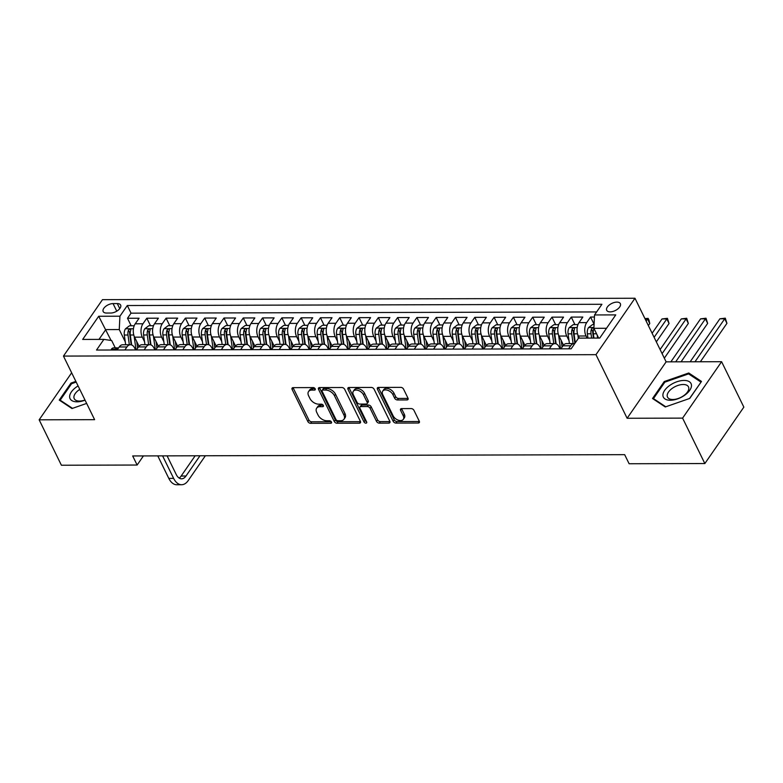 <?xml version="1.0" encoding="UTF-8"?>
<svg xmlns="http://www.w3.org/2000/svg" width="783" height="783" viewBox="0 0 783 783"><rect width="100%" height="100%" fill="white"/><g stroke="black" fill="none" stroke-linecap="round" stroke-linejoin="round"><path stroke-width="1.17" d="M315.197 388.838A1.635 1.018 -145.3 0 0 313.259 387.585L293.145 387.644A2.329 1.449 -145.3 0 0 292.098 388.104A2.329 1.449 -145.3 0 0 292.118 389.435L307.846 421.538A2.329 1.449 -145.3 0 0 310.616 423.309L330.739 423.26A1.635 1.018 -145.3 0 0 331.463 422.937A1.635 1.018 -145.3 0 0 331.454 422.008A1.635 1.018 -145.3 0 0 329.516 420.765L326.912 420.765A7.448 4.649 -145.3 0 1 318.055 415.078L316.743 412.406A7.448 4.649 -145.3 0 1 316.675 408.149A7.448 4.649 -145.3 0 1 320.012 406.68L322.616 406.671A1.635 1.018 -145.3 0 0 323.34 406.348A1.635 1.018 -145.3 0 0 323.33 405.418A1.635 1.018 -145.3 0 0 321.392 404.175L318.789 404.185A7.448 4.649 -145.3 0 1 309.931 398.488L308.619 395.816A7.448 4.649 -145.3 0 1 308.551 391.559A7.448 4.649 -145.3 0 1 311.879 390.091L314.482 390.091A1.635 1.018 -145.3 0 0 315.216 389.768A1.635 1.018 -145.3 0 0 315.197 388.838M616.906 302.111A7.595 3.964 -26.1 0 0 609.213 305.057A7.595 3.964 -26.1 0 0 606.717 310.332A7.595 3.964 -26.1 0 0 610.153 311.869A7.595 3.964 -26.1 0 0 617.846 308.923A7.595 3.964 -26.1 0 0 620.351 303.647A7.595 3.964 -26.1 0 0 616.906 302.111M406.964 399.937A2.329 1.449 -145.3 0 0 408.002 399.477A2.329 1.449 -145.3 0 0 407.982 398.146L403.568 389.141A2.329 1.449 -145.3 0 0 400.808 387.36L378.453 387.419A2.329 1.449 -145.3 0 0 377.416 387.879A2.329 1.449 -145.3 0 0 377.435 389.21L393.164 421.313A2.329 1.449 -145.3 0 0 395.934 423.084L418.279 423.026A2.329 1.449 -145.3 0 0 419.316 422.566A2.329 1.449 -145.3 0 0 419.296 421.244L413.972 410.361A2.329 1.449 -145.3 0 0 411.202 408.579L401.64 408.609A2.329 1.449 -145.3 0 0 400.593 409.069A2.329 1.449 -145.3 0 0 400.612 410.4L403.255 415.793A6.225 3.886 -145.3 0 1 403.314 419.345A6.225 3.886 -145.3 0 1 398.263 420.168A6.225 3.886 -145.3 0 1 393.125 415.822L382.77 394.681A6.225 3.886 -145.3 0 1 382.721 391.128A6.225 3.886 -145.3 0 1 387.771 390.306A6.225 3.886 -145.3 0 1 392.909 394.661L394.632 398.175A2.329 1.449 -145.3 0 0 397.402 399.956L406.964 399.937L408.021 398.41A2.329 1.449 -145.3 0 0 408.09 398.41M627.124 418.269L682.59 418.122L704.847 463.546L743.85 407.131L721.593 361.707L666.127 361.854L634.974 298.254L595.971 354.67L627.124 418.269L666.127 361.854M71.654 372.796L39.15 419.815L94.616 419.668L63.462 356.079L595.971 354.67M39.15 419.815L61.407 465.239L137.133 465.033L143.426 455.921M704.847 463.546L629.111 463.742L624.668 454.659L132.679 455.951L137.133 465.033M344.677 389.288A2.329 1.449 -145.3 0 0 341.907 387.516L319.562 387.575A2.329 1.449 -145.3 0 0 318.515 388.035A2.329 1.449 -145.3 0 0 318.544 389.366L334.263 421.46A2.329 1.449 -145.3 0 0 337.033 423.241L359.377 423.182A2.329 1.449 -145.3 0 0 360.425 422.722A2.329 1.449 -145.3 0 0 360.405 421.391L344.677 389.288M349.012 387.497L371.357 387.438A2.329 1.449 -145.3 0 1 374.117 389.22L389.846 421.313A2.329 1.449 -145.3 0 1 389.865 422.644A2.329 1.449 -145.3 0 1 388.828 423.104L379.266 423.133A2.329 1.449 -145.3 0 1 376.496 421.352L370.124 408.334A2.329 1.449 -145.3 0 0 367.354 406.553L361.012 406.573A2.329 1.449 -145.3 0 0 359.965 407.033A2.329 1.449 -145.3 0 0 359.984 408.364L366.63 421.91A1.635 1.018 -145.3 0 1 366.64 422.849A1.635 1.018 -145.3 0 1 365.318 423.055A1.635 1.018 -145.3 0 1 363.978 421.92L347.985 389.288A2.329 1.449 -145.3 0 1 347.965 387.957A2.329 1.449 -145.3 0 1 349.012 387.497M594.444 317.037L590.548 317.046L594.082 324.26M587.093 338.109L586.046 335.985A9.484 5.52 -90.2 0 1 586.702 322.616L578.989 322.635L582.836 317.066L571.257 317.095L574.937 324.612M569.006 340.634L566.755 336.034A9.484 5.52 -90.2 0 1 567.411 322.665L559.698 322.684L563.545 317.125L551.966 317.154L555.646 324.661M549.715 340.683L547.464 336.083A9.484 5.52 -90.2 0 1 548.12 322.713L540.397 322.733L544.254 317.174L532.675 317.203L536.355 324.71M530.424 340.732L528.173 336.132A9.484 5.52 -90.2 0 1 528.828 322.762L521.106 322.792L524.953 317.223L513.384 317.252L517.054 324.759M511.123 340.781L508.872 336.181A9.484 5.52 -90.2 0 1 509.527 322.821L501.815 322.841L505.661 317.272L494.083 317.301L497.763 324.818M491.832 340.83L489.581 336.24A9.484 5.52 -90.2 0 1 490.236 322.87L482.524 322.89L486.37 317.321L474.792 317.35L478.472 324.867M472.541 340.889L470.289 336.289A9.484 5.52 -90.2 0 1 470.945 322.919L463.223 322.939L467.079 317.369L455.5 317.409L459.181 324.916M453.249 340.938L450.998 336.338A9.484 5.52 -90.2 0 1 451.654 322.968L443.932 322.988L447.778 317.428L436.209 317.458L439.88 324.965M433.958 340.987L431.697 336.387A9.484 5.52 -90.2 0 1 432.353 323.017L424.64 323.036L428.487 317.477L416.908 317.506L420.588 325.014M414.657 341.036L412.406 336.436A9.484 5.52 -90.2 0 1 413.062 323.076L405.349 323.095L409.196 317.526L397.617 317.555L401.297 325.062M395.366 341.085L393.115 336.484A9.484 5.52 -90.2 0 1 393.771 323.125L386.048 323.144L389.905 317.575L378.326 317.604L382.006 325.121M376.075 341.143L373.824 336.543A9.484 5.52 -90.2 0 1 374.48 323.173L366.757 323.193L370.604 317.624L359.035 317.663L362.705 325.17M356.784 341.192L354.523 336.592A9.484 5.52 -90.2 0 1 355.179 323.222L347.466 323.242L351.313 317.683L339.734 317.712L343.414 325.219M337.483 341.241L335.232 336.641A9.484 5.52 -90.2 0 1 335.887 323.271L328.175 323.291L332.021 317.732L320.443 317.761L324.123 325.268M318.192 341.29L315.94 336.69A9.484 5.52 -90.2 0 1 316.596 323.33L308.874 323.35L312.73 317.781L301.152 317.81L304.832 325.317M298.9 341.339L296.649 336.739A9.484 5.52 -90.2 0 1 297.305 323.379L289.583 323.399L293.429 317.829L281.86 317.859L285.531 325.376M279.609 341.398L277.348 336.798A9.484 5.52 -90.2 0 1 278.004 323.428L270.292 323.448L274.138 317.878L262.559 317.918L266.24 325.425M260.308 341.447L258.057 336.847A9.484 5.52 -90.2 0 1 258.713 323.477L251 323.496L254.847 317.937L243.268 317.967L246.948 325.474M241.017 341.496L238.766 336.896A9.484 5.52 -90.2 0 1 239.422 323.526L231.699 323.545L235.556 317.986L223.977 318.015L227.657 325.522M221.726 341.545L219.475 336.944A9.484 5.52 -90.2 0 1 220.131 323.585L212.408 323.604L216.255 318.035L204.686 318.064L208.366 325.571M202.435 341.594L200.174 336.993A9.484 5.52 -90.2 0 1 200.83 323.633L193.117 323.653L196.964 318.084L185.385 318.113L189.065 325.63M183.134 341.652L180.883 337.052A9.484 5.52 -90.2 0 1 181.539 323.682L173.826 323.702L177.672 318.133L166.094 318.162L169.774 325.679M163.843 341.701L161.592 337.101A9.484 5.52 -90.2 0 1 162.247 323.731L154.525 323.751L158.381 318.192L146.803 318.221L142.956 323.78A9.484 5.52 89.8 0 0 142.3 337.15L144.552 341.75M150.483 325.728L146.803 318.221M578.989 322.635A9.484 5.52 89.8 0 0 578.334 336.005L579.371 338.129M559.698 322.684A9.484 5.52 89.8 0 0 559.042 336.054L563.486 345.137M540.397 322.733A9.484 5.52 89.8 0 0 539.741 336.103L544.195 345.186M521.106 322.792A9.484 5.52 89.8 0 0 520.45 336.152L524.904 345.244M501.815 322.841A9.484 5.52 89.8 0 0 501.159 336.201L505.612 345.293M482.524 322.89A9.484 5.52 89.8 0 0 481.868 336.259L486.312 345.342M463.223 322.939A9.484 5.52 89.8 0 0 462.567 336.308L467.02 345.391M443.932 322.988A9.484 5.52 89.8 0 0 443.276 336.357L447.729 345.44M424.64 323.036A9.484 5.52 89.8 0 0 423.985 336.406L428.438 345.499M405.349 323.095A9.484 5.52 89.8 0 0 404.694 336.455L409.137 345.548M386.048 323.144A9.484 5.52 89.8 0 0 385.393 336.514L389.846 345.597M366.757 323.193A9.484 5.52 89.8 0 0 366.101 336.563L370.555 345.646M347.466 323.242A9.484 5.52 89.8 0 0 346.81 336.612L351.264 345.695M328.175 323.291A9.484 5.52 89.8 0 0 327.519 336.661L331.963 345.743M308.874 323.35A9.484 5.52 89.8 0 0 308.218 336.71L312.671 345.802M289.583 323.399A9.484 5.52 89.8 0 0 288.927 336.768L293.38 345.851M270.292 323.448A9.484 5.52 89.8 0 0 269.636 336.817L274.089 345.9M251 323.496A9.484 5.52 89.8 0 0 250.345 336.866L254.788 345.949M231.699 323.545A9.484 5.52 89.8 0 0 231.044 336.915L235.497 345.998M212.408 323.604A9.484 5.52 89.8 0 0 211.753 336.964L216.206 346.057M193.117 323.653A9.484 5.52 89.8 0 0 192.461 337.013L196.915 346.106M173.826 323.702A9.484 5.52 89.8 0 0 173.17 337.072L177.614 346.155M154.525 323.751A9.484 5.52 89.8 0 0 153.869 337.121L158.323 346.203M106.508 313.043L110.755 313.034A7.35 3.837 -26.1 0 0 118.204 310.176A7.35 3.837 -26.1 0 0 120.621 305.067A7.35 3.837 -26.1 0 0 117.293 303.579L113.046 303.589A7.35 3.837 -26.1 0 0 105.597 306.447A7.35 3.837 -26.1 0 0 103.17 311.546A7.35 3.837 -26.1 0 0 106.508 313.043M634.974 298.254L102.475 299.664L63.462 356.079M606.512 328.283L593.886 328.322L594.542 314.952L601.921 304.284L127.306 305.527L119.926 316.205L119.261 329.565L125.26 341.799M594.542 314.952L615.761 314.893L599.739 338.07L578.52 338.129L571.14 348.807L96.515 350.05L103.894 339.382L82.675 339.43L98.697 316.254L119.926 316.205M560.06 348.826L559.16 347.006A9.484 5.52 -90.2 0 0 554.922 343.62L547.209 343.639A9.484 5.52 89.8 0 0 543.666 345.861L541.582 348.875M540.759 348.885L539.869 347.065A9.484 5.52 -90.2 0 0 535.631 343.668L527.908 343.688A9.484 5.52 89.8 0 0 524.375 345.91L522.29 348.934M521.468 348.934L520.578 347.114A9.484 5.52 -90.2 0 0 516.34 343.727L508.617 343.747A9.484 5.52 89.8 0 0 505.084 345.959L502.999 348.983M502.177 348.983L501.286 347.163A9.484 5.52 -90.2 0 0 497.039 343.776L489.326 343.796A9.484 5.52 89.8 0 0 485.793 346.017L483.698 349.032M482.886 349.032L481.985 347.212A9.484 5.52 -90.2 0 0 477.747 343.825L470.035 343.845A9.484 5.52 89.8 0 0 466.492 346.066L464.407 349.081M463.585 349.081L462.694 347.261A9.484 5.52 -90.2 0 0 458.456 343.874L450.734 343.894A9.484 5.52 89.8 0 0 447.201 346.115L445.116 349.13M444.294 349.14L443.403 347.319A9.484 5.52 -90.2 0 0 439.165 343.923L431.443 343.943A9.484 5.52 89.8 0 0 427.909 346.164L425.825 349.189M425.003 349.189L424.112 347.368A9.484 5.52 -90.2 0 0 419.864 343.982L412.152 344.001A9.484 5.52 89.8 0 0 408.618 346.213L406.524 349.238M405.711 349.238L404.821 347.417A9.484 5.52 -90.2 0 0 400.573 344.031L392.86 344.05A9.484 5.52 89.8 0 0 389.317 346.272L387.233 349.287M386.411 349.287L385.52 347.466A9.484 5.52 -90.2 0 0 381.282 344.08L373.56 344.099A9.484 5.52 89.8 0 0 370.026 346.321L367.941 349.335M367.119 349.335L366.229 347.515A9.484 5.52 -90.2 0 0 361.991 344.129L354.268 344.148A9.484 5.52 89.8 0 0 350.735 346.37L348.65 349.384M347.828 349.394L346.938 347.574A9.484 5.52 -90.2 0 0 342.69 344.177L334.977 344.197A9.484 5.52 89.8 0 0 331.444 346.419L329.349 349.443M328.537 349.443L327.646 347.623A9.484 5.52 -90.2 0 0 323.399 344.226L315.686 344.256A9.484 5.52 89.8 0 0 312.143 346.468L310.058 349.492M309.236 349.492L308.345 347.672A9.484 5.52 -90.2 0 0 304.107 344.285L296.385 344.305A9.484 5.52 89.8 0 0 292.852 346.526L290.767 349.541M289.945 349.541L289.054 347.721A9.484 5.52 -90.2 0 0 284.816 344.334L277.094 344.354A9.484 5.52 89.8 0 0 273.561 346.575L271.476 349.59M270.654 349.59L269.763 347.769A9.484 5.52 -90.2 0 0 265.515 344.383L257.803 344.403A9.484 5.52 89.8 0 0 254.269 346.624L252.175 349.639M251.363 349.649L250.472 347.818A9.484 5.52 -90.2 0 0 246.224 344.432L238.512 344.451A9.484 5.52 89.8 0 0 234.969 346.673L232.884 349.698M232.062 349.698L231.171 347.877A9.484 5.52 -90.2 0 0 226.933 344.481L219.211 344.51A9.484 5.52 89.8 0 0 215.677 346.722L213.593 349.747M212.77 349.747L211.88 347.926A9.484 5.52 -90.2 0 0 207.642 344.54L199.919 344.559A9.484 5.52 89.8 0 0 196.386 346.781L194.301 349.795M193.479 349.795L192.589 347.975A9.484 5.52 -90.2 0 0 188.341 344.589L180.628 344.608A9.484 5.52 89.8 0 0 177.095 346.83L175.001 349.844M174.188 349.844L173.297 348.024A9.484 5.52 -90.2 0 0 169.05 344.637L161.337 344.657A9.484 5.52 89.8 0 0 157.794 346.879L155.709 349.893M154.887 349.903L153.997 348.073A9.484 5.52 -90.2 0 0 149.759 344.686L142.036 344.706A9.484 5.52 89.8 0 0 138.503 346.928L136.418 349.942M596.626 311.937L131.035 313.161L127.512 318.27L139.08 318.241L135.234 323.8A9.484 5.52 89.8 0 0 134.578 337.17L139.031 346.252M135.596 349.952L134.705 348.132A9.484 5.52 89.8 0 0 130.467 344.735A9.484 5.52 89.8 0 0 126.924 346.957L124.84 349.981M130.467 344.735L122.745 344.755A9.484 5.52 89.8 0 0 119.212 346.977L117.127 350.001M568.595 348.807L570.68 345.792A9.484 5.52 -90.2 0 1 574.213 343.571A9.484 5.52 -90.2 0 1 574.732 343.61M574.213 343.571L566.5 343.59A9.484 5.52 89.8 0 0 562.967 345.812L560.873 348.826M549.304 348.856L551.389 345.841A9.484 5.52 -90.2 0 1 554.922 343.62M530.003 348.915L532.097 345.89A9.484 5.52 -90.2 0 1 535.631 343.668M510.712 348.964L512.796 345.939A9.484 5.52 -90.2 0 1 516.34 343.727M491.421 349.012L493.505 345.998A9.484 5.52 -90.2 0 1 497.039 343.776M472.129 349.061L474.214 346.047A9.484 5.52 -90.2 0 1 477.747 343.825M452.828 349.11L454.923 346.096A9.484 5.52 -90.2 0 1 458.456 343.874M433.537 349.169L435.622 346.145A9.484 5.52 -90.2 0 1 439.165 343.923M414.246 349.218L416.331 346.194A9.484 5.52 -90.2 0 1 419.864 343.982M394.955 349.267L397.04 346.252A9.484 5.52 -90.2 0 1 400.573 344.031M375.654 349.316L377.749 346.301A9.484 5.52 -90.2 0 1 381.282 344.08M356.363 349.365L358.448 346.35A9.484 5.52 -90.2 0 1 361.991 344.129M337.072 349.414L339.156 346.399A9.484 5.52 -90.2 0 1 342.69 344.177M317.781 349.472L319.865 346.448A9.484 5.52 -90.2 0 1 323.399 344.226M298.48 349.521L300.574 346.497A9.484 5.52 -90.2 0 1 304.107 344.285M279.188 349.57L281.273 346.556A9.484 5.52 -90.2 0 1 284.816 344.334M259.897 349.619L261.982 346.605A9.484 5.52 -90.2 0 1 265.515 344.383M240.606 349.668L242.691 346.654A9.484 5.52 -90.2 0 1 246.224 344.432M221.305 349.727L223.4 346.703A9.484 5.52 -90.2 0 1 226.933 344.481M202.014 349.776L204.099 346.752A9.484 5.52 -90.2 0 1 207.642 344.54M182.723 349.825L184.808 346.81A9.484 5.52 -90.2 0 1 188.341 344.589M163.432 349.874L165.516 346.859A9.484 5.52 -90.2 0 1 169.05 344.637M144.131 349.923L146.225 346.908A9.484 5.52 -90.2 0 1 149.759 344.686M162.247 323.731L166.094 318.162M181.539 323.682L185.385 318.113M200.83 323.633L204.686 318.064M220.131 323.585L223.977 318.015M239.422 323.526L243.268 317.967M258.713 323.477L262.559 317.918M278.004 323.428L281.86 317.859M297.305 323.379L301.152 317.81M316.596 323.33L320.443 317.761M335.887 323.271L339.734 317.712M355.179 323.222L359.035 317.663M374.48 323.173L378.326 317.604M393.771 323.125L397.617 317.555M413.062 323.076L416.908 317.506M432.353 323.017L436.209 317.458M451.654 322.968L455.5 317.409M470.945 322.919L474.792 317.35M490.236 322.87L494.083 317.301M509.527 322.821L513.384 317.252M528.828 322.762L532.675 317.203M548.12 322.713L551.966 317.154M567.411 322.665L571.257 317.095M586.702 322.616L590.548 317.046M593.886 328.322L598.662 338.08M119.261 329.565L105.764 329.604L98.991 339.391M111.078 340.458L98.697 316.254M115.258 347.867L111.675 340.546L103.894 339.382M682.59 418.122L721.593 361.707M131.192 325.777L127.512 318.27M131.035 313.161L127.306 305.527M75.873 381.39L70.989 383.093L59.244 400.084L71.987 408.53L86.659 403.411M701.499 381.429L688.756 372.992L664.268 381.527L652.523 398.518L665.266 406.964L689.754 398.42L701.499 381.429M71.41 383.944L70.989 383.093M664.689 382.388L664.268 381.527M689.5 374.489L688.756 372.992M315.03 388.564L312.936 388.574A7.448 4.649 -145.3 0 0 309.608 390.042L308.551 391.559M316.675 408.149L317.732 406.622A7.448 4.649 -145.3 0 1 321.059 405.154L323.164 405.154M293.067 387.644A2.329 1.449 -145.3 0 0 293.175 387.908L308.903 420.011A2.329 1.449 -145.3 0 0 311.673 421.783L331.287 421.734M319.484 387.575A2.329 1.449 -145.3 0 0 319.591 387.839L335.32 419.942A2.329 1.449 -145.3 0 0 338.09 421.714L360.434 421.655A2.329 1.449 -145.3 0 0 360.513 421.655M322.87 390.061A1.635 1.018 -145.3 0 0 322.136 390.384A1.635 1.018 -145.3 0 0 322.156 391.314L335.956 419.492A1.635 1.018 -145.3 0 0 337.894 420.735L340.644 420.735A7.448 4.649 -145.3 0 0 343.972 419.267A7.448 4.649 -145.3 0 0 343.903 415.01L334.468 395.748A7.448 4.649 -145.3 0 0 325.611 390.061L322.87 390.061L323.917 388.544A1.635 1.018 -145.3 0 0 323.193 388.857L322.136 390.384M343.972 419.267L345.029 417.74A7.448 4.649 -145.3 0 0 344.96 413.483L343.903 415.01M323.917 388.544L326.668 388.534A7.448 4.649 -145.3 0 1 335.525 394.221L344.96 413.483M359.965 407.033L361.022 405.506A2.329 1.449 -145.3 0 1 362.059 405.046L368.401 405.026A2.329 1.449 -145.3 0 1 371.171 406.808L377.553 419.825A2.329 1.449 -145.3 0 0 380.323 421.606L389.885 421.577A2.329 1.449 -145.3 0 0 389.954 421.577M348.934 387.497A2.329 1.449 -145.3 0 0 349.042 387.761L365.035 420.393A1.635 1.018 -145.3 0 0 366.454 421.557M363.498 394.828A6.225 3.886 -145.3 0 0 358.369 390.472A6.225 3.886 -145.3 0 0 353.309 391.294A6.225 3.886 -145.3 0 0 353.368 394.847L357.019 402.296A2.329 1.449 -145.3 0 0 359.788 404.077L366.131 404.057A2.329 1.449 -145.3 0 0 367.168 403.597A2.329 1.449 -145.3 0 0 367.149 402.266L363.498 394.828L364.555 393.301A6.225 3.886 -145.3 0 0 359.417 388.945A6.225 3.886 -145.3 0 0 354.366 389.768L353.309 391.294M367.168 403.597L368.225 402.071A2.329 1.449 -145.3 0 0 368.206 400.749L367.149 402.266M364.555 393.301L368.206 400.749M382.721 391.128L383.768 389.601A6.225 3.886 -145.3 0 1 388.828 388.779A6.225 3.886 -145.3 0 1 393.957 393.135L395.689 396.658A2.329 1.449 -145.3 0 0 398.449 398.43L408.021 398.41M403.314 419.345L404.371 417.819A6.225 3.886 -145.3 0 0 404.312 414.266L403.255 415.793M401.562 408.609A2.329 1.449 -145.3 0 0 401.669 408.873L404.312 414.266M378.385 387.419A2.329 1.449 -145.3 0 0 378.492 387.683L394.221 419.786A2.329 1.449 -145.3 0 0 396.981 421.557L419.336 421.499A2.329 1.449 -145.3 0 0 419.404 421.499M134.206 325.767L129.498 325.787L125.456 328.84A6.284 3.661 89.8 0 0 124.311 335.026L125.672 344.755M134.108 336.044L136.046 349.952M136.712 341.525L137.642 348.181M131.681 344.97L130.291 335.007A6.284 3.661 -90.2 0 1 130.761 330.191C130.653 328.723 129.88 328.723 128.441 330.191A6.284 3.661 89.8 0 0 127.981 335.016L129.332 344.745M131.192 344.823L129.724 334.302A3.201 1.86 -90.2 0 1 129.724 332.814L128.441 330.191M130.761 330.191L130.79 329.398M111.284 350.011L111.333 349.267A6.284 3.661 -90.2 0 1 113.623 347.877L117.284 347.867A6.284 3.661 89.8 0 0 115.894 348.337L115.688 348.787M205.361 455.765L188.214 480.566A17.794 10.345 -90.2 0 1 181.578 484.726L176.762 484.746A17.794 10.345 -90.2 0 1 168.805 478.393L157.784 455.882M181.578 484.726A17.794 10.345 -90.2 0 1 173.63 478.374L162.6 455.872M116.236 349.042L115.894 348.337C115.708 349.218 116.481 349.218 118.213 348.337A6.284 3.661 -90.2 0 1 118.331 348.249M118.399 348.161A6.284 3.661 89.8 0 0 117.284 347.867M167.102 455.863L176.263 474.567A11.862 6.9 89.8 0 0 181.568 478.805A11.862 6.9 89.8 0 0 185.982 476.025L199.988 455.775M179.15 478.061A11.862 6.9 89.8 0 0 181.157 476.035L195.163 455.784M78.085 385.921A15.415 8.045 -26.1 0 0 69.638 396.335A15.415 8.045 -26.1 0 0 77.057 401.816A15.415 8.045 -26.1 0 0 85.063 400.172M79.778 389.366A11.676 6.088 -26.1 0 0 74.238 398.694A11.676 6.088 -26.1 0 0 79.533 401.062A11.676 6.088 -26.1 0 0 85.004 400.035M72.506 408.344L60.183 400.182L71.566 383.719L76.215 382.094M60.565 400.955L60.183 400.182M669.759 385.412A15.415 8.045 -26.1 0 0 664.982 398.939A15.415 8.045 -26.1 0 0 684.626 395.268A15.415 8.045 -26.1 0 0 689.392 381.742A15.415 8.045 -26.1 0 0 669.759 385.412M672.372 388.27A11.676 6.088 -26.1 0 0 667.517 397.128A11.676 6.088 -26.1 0 0 683.628 395.728A11.676 6.088 -26.1 0 0 688.482 386.861A11.676 6.088 -26.1 0 0 672.372 388.27M700.981 382.192L689.559 398.488M665.785 406.788L653.462 398.616L664.845 382.153L688.57 373.882L700.922 382.065M653.844 399.399L653.462 398.616M153.507 325.718L148.79 325.728L144.747 328.791A6.284 3.661 89.8 0 0 143.602 334.977L144.963 344.696M153.399 335.995L155.337 349.893M156.003 341.466L156.933 348.132M150.972 344.921L149.582 334.958A6.284 3.661 -90.2 0 1 150.052 330.142C149.944 328.664 149.171 328.674 147.733 330.142A6.284 3.661 89.8 0 0 147.273 334.967L148.623 344.686M150.483 344.765L149.015 334.253A3.201 1.86 -90.2 0 1 149.015 332.755L147.733 330.142M150.052 330.142L150.082 329.34M172.798 325.669L168.081 325.679L164.048 328.733A6.284 3.661 89.8 0 0 162.903 334.918L164.254 344.647M172.691 335.936L174.629 349.844M175.294 341.417L176.224 348.083M170.273 344.872L168.883 334.909A6.284 3.661 -90.2 0 1 169.343 330.083C169.236 328.615 168.472 328.615 167.024 330.093A6.284 3.661 89.8 0 0 166.564 334.909L167.924 344.637M169.774 344.716L168.306 334.204A3.201 1.86 -90.2 0 1 168.306 332.706L167.024 330.093M169.343 330.083L169.382 329.291M192.089 325.62L187.372 325.63L183.339 328.684A6.284 3.661 89.8 0 0 182.194 334.87L183.545 344.598M191.982 335.887L193.92 349.795M194.595 341.368L195.525 348.024M189.564 344.814L188.174 334.86A6.284 3.661 -90.2 0 1 188.634 330.034C188.537 328.566 187.763 328.566 186.325 330.044A6.284 3.661 89.8 0 0 185.855 334.86L187.215 344.589M189.065 344.667L187.607 334.155A3.201 1.86 -90.2 0 1 187.607 332.658L186.325 330.044M188.634 330.034L188.674 329.242M211.381 325.571L206.673 325.581L202.631 328.635A6.284 3.661 89.8 0 0 201.485 334.821L202.846 344.549M211.283 335.838L213.221 349.747M213.886 341.319L214.816 347.975M208.855 344.765L207.466 334.801A6.284 3.661 -90.2 0 1 207.935 329.986C207.828 328.517 207.055 328.517 205.616 329.995A6.284 3.661 89.8 0 0 205.156 334.811L206.506 344.54M208.366 344.618L206.898 334.096A3.201 1.86 -90.2 0 1 206.898 332.609L205.616 329.995M207.935 329.986L207.965 329.193M230.682 325.513L225.964 325.532L221.922 328.586A6.284 3.661 89.8 0 0 220.777 334.772L222.137 344.5M230.574 335.79L232.512 349.698M233.177 341.271L234.107 347.926M228.147 344.716L226.757 334.752A6.284 3.661 -90.2 0 1 227.227 329.937C227.119 328.469 226.346 328.469 224.907 329.946A6.284 3.661 89.8 0 0 224.447 334.762L225.798 344.491M227.657 344.569L226.189 334.047A3.201 1.86 -90.2 0 1 226.189 332.56L224.907 329.946M227.227 329.937L227.256 329.144M249.973 325.464L245.255 325.474L241.213 328.537A6.284 3.661 89.8 0 0 240.078 334.723L241.428 344.451M249.865 335.741L251.803 349.639M252.469 341.222L253.398 347.877M247.448 344.667L246.058 334.703A6.284 3.661 -90.2 0 1 246.518 329.888C246.41 328.41 245.637 328.42 244.198 329.888A6.284 3.661 89.8 0 0 243.738 334.713L245.099 344.442M246.948 344.51L245.48 333.998A3.201 1.86 -90.2 0 1 245.48 332.501L244.198 329.888M246.518 329.888L246.557 329.085M269.264 325.415L264.546 325.425L260.514 328.478A6.284 3.661 89.8 0 0 259.369 334.664L260.719 344.393M269.156 335.682L271.094 349.59M271.77 341.163L272.699 347.828M266.739 344.618L265.349 334.654A6.284 3.661 -90.2 0 1 265.809 329.839C265.711 328.361 264.938 328.371 263.499 329.839A6.284 3.661 89.8 0 0 263.029 334.654L264.39 344.383M266.24 344.461L264.781 333.95A3.201 1.86 -90.2 0 1 264.781 332.452L263.499 329.839M265.809 329.839L265.848 329.036M288.555 325.366L283.837 325.376L279.805 328.429A6.284 3.661 89.8 0 0 278.66 334.615L280.02 344.344M288.457 335.633L290.395 349.541M291.061 341.114L291.99 347.769M286.03 344.559L284.64 334.605A6.284 3.661 -90.2 0 1 285.1 329.78C285.002 328.312 284.229 328.312 282.79 329.79A6.284 3.661 89.8 0 0 282.33 334.605L283.681 344.334M285.541 344.412L284.072 333.901A3.201 1.86 -90.2 0 1 284.072 332.403L282.79 329.79M285.1 329.78L285.139 328.987M307.856 325.317L303.138 325.327L299.096 328.38A6.284 3.661 89.8 0 0 297.951 334.566L299.312 344.295M307.748 335.584L309.686 349.492M310.352 341.065L311.282 347.721M305.321 344.51L303.931 334.547A6.284 3.661 -90.2 0 1 304.401 329.731C304.293 328.263 303.52 328.263 302.081 329.741A6.284 3.661 89.8 0 0 301.621 334.556L302.972 344.285M304.832 344.363L303.364 333.842A3.201 1.86 -90.2 0 1 303.364 332.354L302.081 329.741M304.401 329.731L304.43 328.938M327.147 325.258L322.43 325.278L318.387 328.331A6.284 3.661 89.8 0 0 317.252 334.517L318.603 344.246M327.04 335.535L328.977 349.443M329.643 341.016L330.573 347.672M324.622 344.461L323.232 334.498A6.284 3.661 -90.2 0 1 323.692 329.682C323.585 328.214 322.811 328.214 321.373 329.692A6.284 3.661 89.8 0 0 320.913 334.507L322.273 344.236M324.123 344.314L322.655 333.793A3.201 1.86 -90.2 0 1 322.655 332.305L321.373 329.692M323.692 329.682L323.731 328.889M346.438 325.209L341.721 325.219L337.688 328.283A6.284 3.661 89.8 0 0 336.543 334.468L337.894 344.197M346.331 335.486L348.269 349.384M348.944 340.967L349.864 347.623M343.913 344.412L342.523 334.449A6.284 3.661 -90.2 0 1 342.983 329.633C342.885 328.165 342.112 328.165 340.674 329.633A6.284 3.661 89.8 0 0 340.204 334.458L341.564 344.187M343.414 344.256L341.956 333.744A3.201 1.86 -90.2 0 1 341.956 332.256L340.674 329.633M342.983 329.633L343.023 328.84M365.73 325.16L361.012 325.17L356.979 328.224A6.284 3.661 89.8 0 0 355.834 334.41L357.195 344.138M365.632 335.427L367.57 349.335M368.235 340.908L369.165 347.574M363.204 344.363L361.815 334.4A6.284 3.661 -90.2 0 1 362.275 329.584C362.177 328.106 361.403 328.116 359.965 329.584A6.284 3.661 89.8 0 0 359.505 334.4L360.855 344.129M362.715 344.207L361.247 333.695A3.201 1.86 -90.2 0 1 361.247 332.198L359.965 329.584M362.275 329.584L362.314 328.782M385.03 325.111L380.313 325.121L376.271 328.175A6.284 3.661 89.8 0 0 375.126 334.361L376.486 344.089M384.923 335.378L386.861 349.287M387.526 340.859L388.456 347.515M382.495 344.305L381.106 334.351A6.284 3.661 -90.2 0 1 381.575 329.526C381.468 328.057 380.695 328.057 379.256 329.535A6.284 3.661 89.8 0 0 378.796 334.351L380.147 344.08M382.006 344.158L380.538 333.646A3.201 1.86 -90.2 0 1 380.538 332.149L379.256 329.535M381.575 329.526L381.605 328.733M404.322 325.062L399.604 325.072L395.562 328.126A6.284 3.661 89.8 0 0 394.426 334.312L395.777 344.04M404.214 335.33L406.152 349.238M406.817 340.811L407.747 347.466M401.787 344.256L400.407 334.292A6.284 3.661 -90.2 0 1 400.867 329.477C400.759 328.008 399.986 328.008 398.547 329.486A6.284 3.661 89.8 0 0 398.087 334.302L399.447 344.031M401.297 344.109L399.829 333.597A3.201 1.86 -90.2 0 1 399.829 332.1L398.547 329.486M400.867 329.477L400.906 328.684M423.613 325.004L418.895 325.023L414.863 328.077A6.284 3.661 89.8 0 0 413.718 334.263L415.068 343.991M423.505 335.281L425.443 349.189M426.118 340.762L427.038 347.417M421.088 344.207L419.698 334.243A6.284 3.661 -90.2 0 1 420.158 329.428C420.06 327.96 419.287 327.96 417.848 329.437A6.284 3.661 89.8 0 0 417.378 334.253L418.739 343.982M420.588 344.06L419.13 333.538A3.201 1.86 -90.2 0 1 419.12 332.051L417.848 329.437M420.158 329.428L420.197 328.635M442.904 324.955L438.186 324.974L434.154 328.028A6.284 3.661 89.8 0 0 433.009 334.214L434.369 343.943M442.796 335.232L444.744 349.14M445.41 340.713L446.339 347.368M440.379 344.158L438.989 334.194A6.284 3.661 -90.2 0 1 439.449 329.379C439.351 327.911 438.578 327.911 437.139 329.379A6.284 3.661 89.8 0 0 436.679 334.204L438.03 343.933M439.889 344.001L438.421 333.489A3.201 1.86 -90.2 0 1 438.421 332.002L437.139 329.379M439.449 329.379L439.488 328.586M462.205 324.906L457.487 324.916L453.445 327.979A6.284 3.661 89.8 0 0 452.3 334.155L453.66 343.884M462.097 335.183L464.035 349.081M464.701 340.654L465.631 347.319M459.67 344.109L458.28 334.145A6.284 3.661 -90.2 0 1 458.75 329.33C458.642 327.852 457.869 327.862 456.43 329.33A6.284 3.661 89.8 0 0 455.97 334.155L457.321 343.874M459.181 343.952L457.712 333.441A3.201 1.86 -90.2 0 1 457.712 331.943L456.43 329.33M458.75 329.33L458.779 328.527M481.496 324.857L476.778 324.867L472.736 327.92A6.284 3.661 89.8 0 0 471.591 334.106L472.952 343.835M481.388 335.124L483.326 349.032M483.992 340.605L484.922 347.27M478.961 344.05L477.581 334.096A6.284 3.661 -90.2 0 1 478.041 329.271C477.933 327.803 477.16 327.803 475.721 329.281A6.284 3.661 89.8 0 0 475.261 334.096L476.622 343.825M478.472 343.903L477.004 333.392A3.201 1.86 -90.2 0 1 477.004 331.894L475.721 329.281M478.041 329.271L478.08 328.478M500.787 324.808L496.07 324.818L492.037 327.871A6.284 3.661 89.8 0 0 490.892 334.057L492.243 343.786M500.68 335.075L502.617 348.983M503.293 340.556L504.213 347.212M498.262 344.001L496.872 334.047A6.284 3.661 -90.2 0 1 497.332 329.222C497.234 327.754 496.461 327.754 495.022 329.232A6.284 3.661 89.8 0 0 494.553 334.047L495.913 343.776M497.763 343.854L496.295 333.343A3.201 1.86 -90.2 0 1 496.295 331.845L495.022 329.232M497.332 329.222L497.371 328.429M520.078 324.759L515.361 324.769L511.328 327.823A6.284 3.661 89.8 0 0 510.183 334.008L511.544 343.737M519.971 335.026L521.918 348.934M522.584 340.507L523.514 347.163M517.553 343.952L516.163 333.989A6.284 3.661 -90.2 0 1 516.623 329.173C516.526 327.705 515.752 327.705 514.314 329.183A6.284 3.661 89.8 0 0 513.854 333.998L515.204 343.727M517.064 343.806L515.596 333.284A3.201 1.86 -90.2 0 1 515.596 331.796L514.314 329.183M516.623 329.173L516.663 328.38M646.132 321.02L647.531 318.994L645.133 318.994M644.947 318.603L648.128 318.378L649.019 320.188L649.763 323.536L648.353 325.571M649.763 323.536L647.531 318.994L648.128 318.378M539.379 324.7L534.662 324.72L530.62 327.774A6.284 3.661 89.8 0 0 529.474 333.959L530.835 343.688M539.272 334.977L541.21 348.885M541.875 340.458L542.805 347.114M536.844 343.903L535.455 333.94A6.284 3.661 -90.2 0 1 535.924 329.124C535.817 327.656 535.043 327.656 533.605 329.124A6.284 3.661 89.8 0 0 533.145 333.95L534.495 343.678M536.355 343.757L534.887 333.235A3.201 1.86 -90.2 0 1 534.887 331.747L533.605 329.124M535.924 329.124L535.954 328.331M654.118 337.326L666.832 318.935L662.007 318.955L652.122 333.255M662.007 318.955L667.419 318.329L669.054 323.487L656.34 341.868M669.054 323.487L666.832 318.935L667.419 318.329M558.67 324.651L553.953 324.661L549.911 327.725A6.284 3.661 89.8 0 0 548.766 333.91L550.126 343.629M558.563 334.928L560.501 348.826M561.166 340.399L562.096 347.065M556.136 343.854L554.755 333.891A6.284 3.661 -90.2 0 1 555.216 329.075C555.108 327.597 554.335 327.607 552.896 329.075A6.284 3.661 89.8 0 0 552.436 333.901L553.796 343.62M555.646 343.698L554.178 333.186A3.201 1.86 -90.2 0 1 554.178 331.689L552.896 329.075M555.216 329.075L555.255 328.273M662.105 353.632L686.123 318.887L681.298 318.906L660.108 349.551M681.298 318.906L686.711 318.27L688.345 323.428L664.327 358.174M688.345 323.428L686.123 318.887L686.711 318.27M577.962 324.602L573.244 324.612L569.212 327.666A6.284 3.661 89.8 0 0 568.067 333.852L569.417 343.58M577.854 334.87L578.343 338.383M575.29 342.797L574.047 333.842A6.284 3.661 -90.2 0 1 574.507 329.017C574.409 327.548 573.636 327.548 572.197 329.026A6.284 3.661 89.8 0 0 571.727 333.842L573.087 343.571M574.898 343.365L573.469 333.137A3.201 1.86 -90.2 0 1 573.469 331.64L572.197 329.026M574.507 329.017L574.546 328.224M675.69 361.824L705.414 318.838L700.589 318.847L670.874 361.834M700.589 318.847L706.012 318.221L707.646 323.379L681.073 361.815M707.646 323.379L705.414 318.838L706.012 318.221M594.072 324.563L592.535 324.563L588.503 327.617A6.284 3.661 89.8 0 0 587.358 333.803L587.955 338.099M597.184 335.046L597.605 338.08M593.935 338.09L593.338 333.793A6.284 3.661 -90.2 0 1 593.798 328.968C593.7 327.5 592.927 327.5 591.488 328.977A6.284 3.661 89.8 0 0 591.018 333.793L591.625 338.09M593.465 338.09L592.77 333.088A3.201 1.86 -90.2 0 1 592.77 331.591L591.488 328.977M593.798 328.968L593.837 328.175M694.991 361.775L724.706 318.789L719.89 318.798L690.166 361.785M719.89 318.798L725.303 318.172L726.937 323.33L700.364 361.756M726.937 323.33L724.706 318.789L725.303 318.172M586.046 335.985L578.334 336.005M566.755 336.034L559.042 336.054M547.464 336.083L539.741 336.103M528.173 336.132L520.45 336.152M508.872 336.181L501.159 336.201M489.581 336.24L481.868 336.259M470.289 336.289L462.567 336.308M450.998 336.338L443.276 336.357M431.697 336.387L423.985 336.406M412.406 336.436L404.694 336.455M393.115 336.484L385.393 336.514M373.824 336.543L366.101 336.563M354.523 336.592L346.81 336.612M335.232 336.641L327.519 336.661M315.94 336.69L308.218 336.71M296.649 336.739L288.927 336.768M277.348 336.798L269.636 336.817M258.057 336.847L250.345 336.866M238.766 336.896L231.044 336.915M219.475 336.944L211.753 336.964M200.174 336.993L192.461 337.013M180.883 337.052L173.17 337.072M161.592 337.101L153.869 337.121M142.3 337.15L134.578 337.17M126.924 346.957L119.212 346.977M570.68 345.792L562.967 345.812M551.389 345.841L543.666 345.861M532.097 345.89L524.375 345.91M512.796 345.939L505.084 345.959M493.505 345.998L485.793 346.017M474.214 346.047L466.492 346.066M454.923 346.096L447.201 346.115M435.622 346.145L427.909 346.164M416.331 346.194L408.618 346.213M397.04 346.252L389.317 346.272M377.749 346.301L370.026 346.321M358.448 346.35L350.735 346.37M339.156 346.399L331.444 346.419M319.865 346.448L312.143 346.468M300.574 346.497L292.852 346.526M281.273 346.556L273.561 346.575M261.982 346.605L254.269 346.624M242.691 346.654L234.969 346.673M223.4 346.703L215.677 346.722M204.099 346.752L196.386 346.781M184.808 346.81L177.095 346.83M165.516 346.859L157.794 346.879M146.225 346.908L138.503 346.928M142.956 323.78L135.234 323.8M116.765 311.174L113.046 303.589M119.76 308.619L117.293 303.579M312.936 388.574L311.879 390.091M323.379 405.555L322.616 406.671M321.059 405.154L320.012 406.68M331.512 422.145L330.739 423.26M311.673 421.783L310.616 423.309M308.903 420.011L307.846 421.538M293.175 387.908L292.118 389.435M315.255 388.965L314.482 390.091M360.434 421.655L359.377 423.182M338.09 421.714L337.033 423.241M335.32 419.942L334.263 421.46M319.591 387.839L318.544 389.366M335.525 394.221L334.468 395.748M326.668 388.534L325.611 390.061M389.885 421.577L388.828 423.104M380.323 421.606L379.266 423.133M377.553 419.825L376.496 421.352M371.171 406.808L370.124 408.334M368.401 405.026L367.354 406.553M362.059 405.046L361.012 406.573M365.035 420.393L363.978 421.92M349.042 387.761L347.985 389.288M398.449 398.43L397.402 399.956M395.689 396.658L394.632 398.175M393.957 393.135L392.909 394.661M401.669 408.873L400.612 410.4M419.336 421.499L418.279 423.026M396.981 421.557L395.934 423.084M394.221 419.786L393.164 421.313M378.492 387.683L377.435 389.21M133.443 328.743L125.554 328.762M127.981 335.016L124.311 335.026M133.776 334.997L130.291 335.007M111.323 349.345L117.587 349.326M168.805 478.393L173.63 478.374M181.157 476.035L185.982 476.025M152.734 328.694L144.855 328.713M147.273 334.967L143.602 334.977M153.077 334.948L149.582 334.958M172.025 328.635L164.146 328.654M166.564 334.909L162.903 334.918M172.368 334.899L168.883 334.909M191.326 328.586L183.437 328.606M185.855 334.86L182.194 334.87M191.659 334.85L188.174 334.86M210.617 328.537L202.728 328.557M205.156 334.811L201.485 334.821M210.95 334.791L207.466 334.801M229.908 328.488L222.029 328.508M224.447 334.762L220.777 334.772M230.251 334.742L226.757 334.752M249.2 328.439L241.321 328.459M243.738 334.713L240.078 334.723M249.542 334.693L246.058 334.703M268.5 328.38L260.612 328.41M263.029 334.654L259.369 334.664M268.833 334.644L265.349 334.654M287.792 328.331L279.903 328.351M282.33 334.605L278.66 334.615M288.124 334.595L284.64 334.605M307.083 328.283L299.194 328.302M301.621 334.556L297.951 334.566M307.425 334.537L303.931 334.547M326.374 328.234L318.495 328.253M320.913 334.507L317.252 334.517M326.717 334.488L323.232 334.498M345.675 328.185L337.786 328.204M340.204 334.458L336.543 334.468M346.008 334.439L342.523 334.449M364.966 328.126L357.077 328.155M359.505 334.4L355.834 334.41M365.299 334.39L361.815 334.4M384.257 328.077L376.369 328.097M378.796 334.351L375.126 334.361M384.6 334.341L381.106 334.351M403.548 328.028L395.669 328.048M398.087 334.302L394.426 334.312M403.891 334.292L400.407 334.292M422.849 327.979L414.961 327.999M417.378 334.253L413.718 334.263M423.182 334.233L419.698 334.243M442.141 327.93L434.252 327.95M436.679 334.204L433.009 334.214M442.473 334.184L438.989 334.194M461.432 327.881L453.543 327.901M455.97 334.155L452.3 334.155M461.774 334.135L458.28 334.145M480.723 327.823L472.844 327.842M475.261 334.096L471.591 334.106M481.065 334.087L477.581 334.096M500.024 327.774L492.135 327.793M494.553 334.047L490.892 334.057M500.357 334.038L496.872 334.047M519.315 327.725L511.426 327.744M513.854 333.998L510.183 334.008M519.648 333.979L516.163 333.989M538.606 327.676L530.717 327.695M533.145 333.95L529.474 333.959M538.949 333.93L535.455 333.94M557.897 327.627L550.018 327.646M552.436 333.901L548.766 333.91M558.24 333.881L554.755 333.891M577.198 327.568L569.31 327.588M571.727 333.842L568.067 333.852M577.531 333.832L574.047 333.842M593.925 327.529L588.601 327.539M591.018 333.793L587.358 333.803M596.558 333.783L593.338 333.793"/></g></svg>
